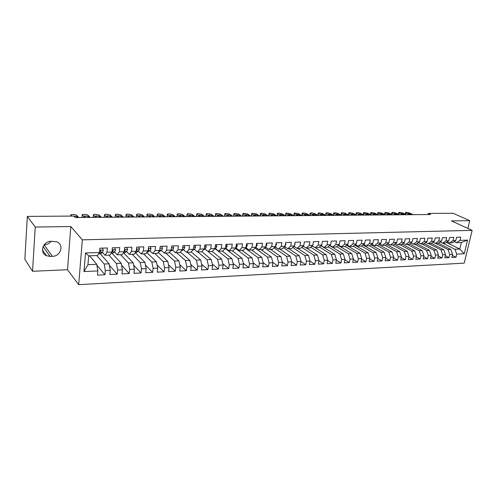 <?xml version="1.0" encoding="UTF-8"?>
<svg xmlns="http://www.w3.org/2000/svg" width="497" height="497" viewBox="0 0 497 497"><rect width="100%" height="100%" fill="white"/><g stroke="black" fill="none" stroke-linecap="round" stroke-linejoin="round"><path stroke-width="0.75" d="M78.694 284.675L464.217 263.137L472.15 230.366L82.334 239.84L78.694 284.675L67.524 269.709L70.81 226.526L35.25 227.054L32.541 271.281L67.524 269.709M32.541 271.281L24.85 259.272L27.329 216.412L35.25 227.054M83.962 271.567L85.509 252.961L99.493 252.488L97.505 255.514L88.696 255.831L87.944 264.696L83.962 271.567L97.859 270.915L97.487 275.121L104.935 274.754L105.321 270.567L110.253 270.337L109.862 274.506L117.18 274.145L117.584 269.995L122.43 269.765L122.02 273.903L129.214 273.543L129.636 269.43L134.395 269.206L133.966 273.307L141.036 272.952L141.471 268.877L146.155 268.653L145.708 272.723L152.66 272.375L153.113 268.33L157.711 268.113L157.251 272.145L164.085 271.809L164.55 267.796L169.073 267.585L168.595 271.586L175.311 271.25L175.795 267.268L180.243 267.063L179.752 271.027L186.356 270.697L186.853 266.752L191.227 266.547L190.724 270.48L197.216 270.157L197.725 266.243L202.024 266.044L201.509 269.946L207.895 269.629L208.423 265.74L212.648 265.547L212.12 269.417L218.407 269.101L218.941 265.249L223.103 265.056L222.557 268.896L228.744 268.585L229.291 264.764L233.385 264.572L232.832 268.386L238.914 268.082L239.473 264.286L243.505 264.1L242.934 267.883L248.922 267.585L249.494 263.82L253.458 263.634L252.88 267.386L258.775 267.094L259.359 263.36L263.261 263.174L262.671 266.901L268.473 266.609L269.063 262.907L272.909 262.727L272.306 266.417L278.016 266.137L278.624 262.459L282.402 262.279L281.793 265.945L287.415 265.665L288.03 262.018L291.751 261.844L291.136 265.479L296.672 265.205L297.293 261.584L300.958 261.41L300.337 265.025L305.785 264.752L306.419 261.155L310.029 260.987L309.395 264.572L314.763 264.305L315.402 260.739L318.962 260.571L318.316 264.131L323.609 263.864L324.255 260.322L327.759 260.155L327.107 263.69L332.319 263.429L332.978 259.912L336.426 259.751L335.767 263.261L340.899 263.006L341.563 259.515L344.968 259.353L344.297 262.832L349.36 262.584L350.031 259.117L353.379 258.962L352.708 262.416L357.691 262.167L358.374 258.726L361.673 258.57L360.99 262.006L365.904 261.757L366.593 258.341L369.849 258.185L369.159 261.596L374.005 261.354L374.695 257.962L377.906 257.813L377.211 261.198L381.982 260.956L382.684 257.589L385.846 257.44L385.144 260.801L389.853 260.565L390.561 257.216L393.68 257.073L392.972 260.409L397.612 260.18L398.321 256.856L401.396 256.713L400.688 260.024L405.26 259.801L405.981 256.495L409.012 256.353L408.292 259.651L412.808 259.422L413.529 256.141L416.517 256.005L415.796 259.272L420.245 259.055L420.978 255.793L423.922 255.657L423.195 258.906L427.588 258.688L428.321 255.452L431.228 255.315L430.495 258.546L434.825 258.328L435.565 255.11L438.435 254.98L437.695 258.185L441.97 257.974L442.709 254.781L445.542 254.644L444.803 257.831L449.015 257.62L449.76 254.452L452.556 254.315L451.81 257.483L455.973 257.272L452.301 255.402M446.312 242.412L459.768 249.059L464.266 253.768L467.565 240.101L459.998 240.355L460.756 237.156L456.581 237.286L455.824 240.498L453.022 240.591L453.78 237.373L449.543 237.504L448.791 240.734L445.952 240.828L446.704 237.591L442.411 237.721L441.659 240.97L438.783 241.07L439.528 237.808L435.179 237.939L434.434 241.213L431.52 241.312L432.26 238.032L427.849 238.169L427.109 241.461L424.152 241.561L424.892 238.256L420.419 238.392L419.685 241.71L416.685 241.815L417.418 238.485L412.883 238.622L412.15 241.964L409.112 242.07L409.839 238.715L405.241 238.858L404.515 242.225L401.427 242.325L402.154 238.951L397.488 239.094L396.768 242.486L393.643 242.586L394.357 239.187L389.623 239.337L388.915 242.747L385.74 242.853L386.449 239.43L381.653 239.579L380.944 243.014L377.726 243.126L378.428 239.678L373.558 239.827L372.862 243.288L369.594 243.4L370.29 239.927L365.351 240.076L364.655 243.561L361.344 243.673L362.033 240.181L357.02 240.331L356.33 243.847L352.969 243.959L353.653 240.436L348.565 240.591L347.888 244.126L344.471 244.244L345.148 240.697L339.985 240.852L339.314 244.418L335.848 244.536L336.512 240.958L331.275 241.12L330.611 244.71L327.094 244.828L327.753 241.231L322.429 241.393L321.776 245.009L318.204 245.127L318.857 241.499L313.452 241.666L312.806 245.307L309.184 245.431L309.824 241.778L304.338 241.946L303.704 245.617L300.02 245.742L300.654 242.058L295.081 242.225L294.454 245.928L290.714 246.052L291.335 242.343L285.682 242.517L285.061 246.245L281.265 246.369L281.88 242.629L276.127 242.809L275.518 246.562L271.66 246.692L272.269 242.927L266.429 243.108L265.827 246.891L261.907 247.021L262.503 243.226L256.57 243.406L255.98 247.22L251.998 247.357L252.582 243.53L246.549 243.71L245.978 247.556L241.927 247.692L242.499 243.834L236.373 244.027L235.808 247.904L231.695 248.04L232.254 244.151L226.023 244.344L225.47 248.251L221.289 248.388L221.836 244.468L215.505 244.661L214.965 248.599L210.716 248.748L211.25 244.791L204.814 244.99L204.286 248.96L199.962 249.109L200.484 245.12L193.936 245.325L193.426 249.326L189.028 249.475L189.537 245.456L182.877 245.661L182.38 249.699L177.907 249.848L178.404 245.798L171.627 246.003L171.148 250.078L166.601 250.233L167.073 246.145L160.189 246.357L159.717 250.463L155.095 250.618L155.555 246.5L148.547 246.711L148.094 250.855L143.385 251.01L143.832 246.854L136.7 247.071L136.265 251.252L131.475 251.414L131.898 247.22L124.641 247.444L124.225 251.656L119.348 251.824L119.758 247.593L112.365 247.817L111.968 252.072L107.004 252.234L107.395 247.972L99.872 248.202L99.493 252.488M464.266 253.768L456.718 254.122L455.973 257.272M27.329 216.412L73.885 216.065L75.227 217.543L430.607 214.524L428.228 213.424L427.979 214.549M438.391 243.213L450.798 249.438L448.008 249.556L435.819 243.412M452.556 254.315L450.798 249.438M449.76 254.452L448.008 249.556M467.565 240.101L461.34 242.499L456.519 242.673L454.239 241.561M459.998 240.355L456.519 242.673M431.297 243.387L443.79 249.73L440.963 249.854L428.83 243.66M445.542 254.644L443.79 249.73M442.709 254.781L440.963 249.854M455.824 240.498L452.357 242.822L449.561 242.921L447.263 241.79M453.022 240.591L449.561 242.921M424.109 243.567L436.689 250.028L433.825 250.153L421.748 243.915M438.435 254.98L436.689 250.028M435.565 255.11L433.825 250.153M448.791 240.734L445.337 243.07L442.504 243.17L440.162 242.002M445.952 240.828L442.504 243.17M416.828 243.741L429.495 250.333L426.588 250.457L414.573 244.17M431.228 255.315L429.495 250.333M428.321 255.452L426.588 250.457M441.659 240.97L438.23 243.325L435.353 243.431L432.974 242.225M438.783 241.07L435.353 243.431M409.441 243.915L422.195 250.643L419.251 250.761L407.298 244.431M423.922 255.657L422.195 250.643M420.978 255.793L419.251 250.761M434.434 241.213L431.017 243.58L428.11 243.685L425.693 242.455M431.52 241.312L428.11 243.685M401.949 244.089L414.796 250.954L411.808 251.078L399.93 244.692M416.517 256.005L414.796 250.954M413.529 256.141L411.808 251.078M427.109 241.461L423.711 243.847L420.76 243.952L418.312 242.685M424.152 241.561L420.76 243.952M394.357 244.257L407.298 251.265L404.266 251.395L392.456 244.965M409.012 256.353L407.298 251.265M405.981 256.495L404.266 251.395M419.685 241.71L416.306 244.108L413.311 244.213L410.833 242.915M416.685 241.815L413.311 244.213M386.66 244.431L399.694 251.588L396.625 251.718L384.883 245.232M401.396 256.713L399.694 251.588M398.321 256.856L396.625 251.718M412.15 241.964L408.795 244.375L405.763 244.487L403.241 243.151M409.112 242.07L405.763 244.487M378.857 244.599L391.984 251.911L388.865 252.041L377.204 245.506M393.68 257.073L391.984 251.911M390.561 257.216L388.865 252.041M404.515 242.225L401.178 244.648L398.103 244.76L395.55 243.381M401.427 242.325L398.103 244.76M370.936 244.766L384.162 252.24L381 252.37L369.42 245.785M385.846 257.44L384.162 252.24M382.684 257.589L381 252.37M396.768 242.486L393.456 244.928L390.331 245.04L387.741 243.623M393.643 242.586L390.331 245.04M362.903 244.928L376.229 252.575L373.023 252.706L361.481 246.04M377.906 257.813L376.229 252.575M374.695 257.962L373.023 252.706M388.915 242.747L385.622 245.207L382.454 245.319L379.826 243.859M385.74 242.853L382.454 245.319M354.759 245.089L368.184 252.911L364.935 253.048L353.311 246.232M369.849 258.185L368.184 252.911M366.593 258.341L364.935 253.048M380.944 243.014L377.677 245.493L374.465 245.605L371.799 244.102M377.726 243.126L374.465 245.605M346.527 245.263L360.021 253.253L356.722 253.395L345.03 246.425M361.673 258.57L360.021 253.253M358.374 258.726L356.722 253.395M372.862 243.288L369.619 245.779L366.357 245.897L363.649 244.344M369.594 243.4L366.357 245.897M338.395 245.574L351.739 253.6L348.391 253.743L336.624 246.611M353.379 258.962L351.739 253.6M350.031 259.117L348.391 253.743M364.655 243.561L361.437 246.071L358.138 246.189L355.386 244.592M361.344 243.673L358.138 246.189M330.12 245.866L343.334 253.955L339.942 254.097L328.095 246.798M344.968 259.353L343.334 253.955M341.563 259.515L339.942 254.097M356.33 243.847L353.143 246.369L349.789 246.487L346.999 244.841M352.969 243.959L349.789 246.487M321.708 246.158L334.81 254.315L331.362 254.458L319.441 246.984M336.426 259.751L334.81 254.315M332.978 259.912L331.362 254.458M347.888 244.126L344.725 246.667L341.321 246.792L338.488 245.089M344.471 244.244L341.321 246.792M315.185 247.723L326.15 254.681L322.652 254.824L310.656 247.164M327.759 260.155L326.15 254.681M324.255 260.322L322.652 254.824M339.314 244.418L336.183 246.978L332.729 247.096L329.853 245.338M335.848 244.536L332.729 247.096M306.512 248.034L317.366 255.048L313.818 255.197L301.735 247.338M318.962 260.571L317.366 255.048M315.402 260.739L313.818 255.197M330.611 244.71L327.511 247.282L324.007 247.413L321.087 245.593M327.094 244.828L324.007 247.413M297.709 248.351L308.451 255.421L304.847 255.576L292.683 247.506M310.029 260.987L308.451 255.421M306.419 261.155L304.847 255.576M321.776 245.009L318.707 247.599L315.148 247.73L312.184 245.847M318.204 245.127L315.148 247.73M288.776 248.674L299.399 255.806L295.74 255.955L283.495 247.674M300.958 261.41L299.399 255.806M297.293 261.584L295.74 255.955M312.806 245.307L309.774 247.922L306.158 248.046L303.145 246.102M309.184 245.431L306.158 248.046M279.705 248.997L290.205 256.191L286.489 256.346L274.158 247.829M291.751 261.844L290.205 256.191M288.03 262.018L286.489 256.346M303.704 245.617L300.704 248.245L297.032 248.376L293.969 246.357M300.02 245.742L297.032 248.376M270.498 249.326L280.873 256.582L277.096 256.744L264.684 247.978M282.402 262.279L280.873 256.582M278.624 262.459L277.096 256.744M294.454 245.928L291.49 248.575L287.763 248.705L284.657 246.611M290.714 246.052L287.763 248.705M261.149 249.662L271.393 256.98L267.56 257.142L255.054 248.121M272.909 262.727L271.393 256.98M269.063 262.907L267.56 257.142M285.061 246.245L282.134 248.91L278.351 249.047L275.189 246.872M281.265 246.369L278.351 249.047M251.662 249.997L261.764 257.384L257.868 257.552L245.276 248.258M263.261 263.174L261.764 257.384M259.359 263.36L257.868 257.552M275.518 246.562L272.636 249.245L268.79 249.388L265.578 247.127M271.66 246.692L268.79 249.388M242.02 250.345L251.979 257.8L248.022 257.962L235.342 248.376M253.458 263.634L251.979 257.8M249.494 263.82L248.022 257.962M265.827 246.891L262.981 249.593L259.08 249.736L255.812 247.388M261.907 247.021L259.08 249.736M232.236 250.693L242.039 258.216L238.02 258.384L225.303 248.531M243.505 264.1L242.039 258.216M239.473 264.286L238.02 258.384M255.98 247.22L253.178 249.941L249.214 250.084L245.891 247.643M251.998 247.357L249.214 250.084M222.289 251.047L231.944 258.639L227.862 258.813L215.213 248.767M233.385 264.572L231.944 258.639M229.291 264.764L227.862 258.813M245.978 247.556L243.219 250.302L239.187 250.445L235.895 247.96M241.927 247.692L239.187 250.445M212.194 251.407L221.681 259.074L217.531 259.248L204.969 248.991L208.125 251.557L212.356 251.407L214.965 248.599M223.103 265.056L221.681 259.074M218.941 265.249L217.531 259.248M235.808 247.904L233.093 250.662L228.999 250.811L225.756 248.301M231.695 248.04L228.999 250.811M201.819 251.681L211.25 259.509L207.032 259.689L197.781 251.923M212.648 265.547L211.25 259.509M208.423 265.74L207.032 259.689M225.47 248.251L222.811 251.028L218.649 251.178L215.45 248.643M221.289 248.388L218.649 251.178M191.183 251.873L200.651 259.956L196.358 260.136L187.288 252.302M202.024 266.044L200.651 259.956M197.725 266.243L196.358 260.136M210.716 248.748L208.125 251.557M180.368 252.054L189.873 260.409L185.511 260.596L176.621 252.681M191.227 266.547L189.873 260.409M186.853 266.752L185.511 260.596M204.286 248.96L201.726 251.786L197.421 251.942L194.327 249.339M199.962 249.109L197.421 251.942M169.371 252.215L178.914 260.869L174.478 261.055L165.787 253.072M180.243 267.063L178.914 260.869M175.795 267.268L174.478 261.055M193.426 249.326L190.916 252.172L186.543 252.327L183.505 249.699M189.028 249.475L186.543 252.327M158.195 252.37L167.769 261.341L163.258 261.528L154.766 253.464M169.073 267.585L167.769 261.341M164.55 267.796L163.258 261.528M182.38 249.699L179.926 252.563L175.484 252.725L172.502 250.059M177.907 249.848L175.484 252.725M146.82 252.501L156.437 261.813L151.846 262.006L143.565 253.868M157.711 268.113L156.437 261.813M153.113 268.33L151.846 262.006M171.148 250.078L168.756 252.967L164.234 253.128L161.308 250.432M166.601 250.233L164.234 253.128M135.265 252.613L144.907 262.298L140.235 262.497L132.171 254.271M146.155 268.653L144.907 262.298M141.471 268.877L140.235 262.497M159.717 250.463L157.387 253.371L152.784 253.538L149.926 250.805M155.095 250.618L152.784 253.538M123.796 253.01L133.177 262.795L128.425 262.994L120.585 254.688M134.395 269.206L133.177 262.795M129.636 269.43L128.425 262.994M148.094 250.855L145.826 253.787L141.142 253.955L138.352 251.184M143.385 251.01L141.142 253.955M112.136 253.414L121.237 263.298L116.41 263.497L108.8 255.11M122.43 269.765L121.237 263.298M117.584 269.995L116.41 263.497M136.265 251.252L134.06 254.203L129.301 254.377L126.573 251.569M131.475 251.414L129.301 254.377M100.264 253.812L109.091 263.808L104.177 264.013L96.816 255.539M110.253 270.337L109.091 263.808M105.321 270.567L104.177 264.013M124.225 251.656L122.088 254.632L117.242 254.806L114.59 251.96M119.348 251.824L117.242 254.806M89.522 255.8L96.729 264.323L87.944 264.696M97.859 270.915L96.729 264.323M111.968 252.072L109.905 255.067L104.973 255.247L102.388 252.358M107.004 252.234L104.973 255.247M467.876 228.415L469.74 220.637L453.059 213.244L428.228 213.424M70.81 226.526L82.334 239.84M469.74 220.637L451.425 220.904L472.15 230.366M44.053 244.922L44.09 244.922C46.973 244.76 49.278 243.549 50.998 241.287M442.715 243.163L454.96 249.264L459.768 249.059L461.34 242.499M101.003 253.389L101.593 253.371L101.63 252.923M85.509 252.961L88.696 255.831M456.718 254.122L454.96 249.264M51.166 241.281C42.891 241.107 39.108 252.855 46.482 255.713L50.135 256.409L52.421 256.328C60.69 256.409 64.349 244.661 56.888 241.865L51.166 241.281M104.935 274.754L96.884 265.205M117.18 274.145L109.352 265.249M129.214 273.543L121.597 265.243M141.036 272.952L133.631 265.187M152.66 272.375L145.453 265.087M164.085 271.809L157.071 264.963M175.311 271.25L168.489 264.808M186.356 270.697L179.715 264.621M197.216 270.157L190.755 264.423M207.895 269.629L201.608 264.205M218.407 269.101L212.287 263.969M228.744 268.585L222.786 263.727M238.914 268.082L233.118 263.466M248.922 267.585L243.281 263.199M258.775 267.094L253.277 262.925M268.473 266.609L263.124 262.646M278.016 266.137L272.81 262.36M287.415 265.665L282.346 262.068M296.672 265.205L291.733 261.776M305.785 264.752L300.952 261.459M314.763 264.305L310.004 261.13M323.609 263.864L318.919 260.795M332.319 263.429L327.703 260.459M340.899 263.006L336.357 260.13M349.36 262.584L344.881 259.801M357.691 262.167L353.28 259.471M365.904 261.757L361.561 259.148M374.005 261.354L369.718 258.819M381.982 260.956L377.763 258.496M389.853 260.565L385.691 258.179M397.612 260.18L393.512 257.862M405.26 259.801L401.222 257.545M412.808 259.422L408.82 257.229M420.245 259.055L416.318 256.918M427.588 258.688L423.711 256.614M434.825 258.328L431.005 256.303M441.97 257.974L438.199 256.005M449.015 257.62L445.3 255.7M71.605 216.083L70.81 214.735L73.568 214.418L76.501 215.102L78.719 217.512M102.401 248.121L103.295 250.159L102.593 252.209L100.729 253.594L98.574 253.886M73.003 216.071L76.637 216.381L77.681 217.524M99.027 253.197L100.245 252.283L100.816 251.072L100.469 250.482L99.661 250.625M100.816 251.072L100.257 250.445L99.624 251.035M84.453 217.462L82.235 214.654L84.931 214.344L87.845 215.027L90.143 217.419M114.683 247.748L115.54 249.767L114.819 251.799L112.881 253.172L111.017 253.458M85.484 217.456L84.44 215.99L88.037 216.294L89.118 217.425M111.707 252.451L113.099 250.674L112.763 250.084L112.154 250.115M113.099 250.674L112.521 250.053L112.123 250.451M95.784 217.369L93.448 214.99L93.479 214.58L94.995 214.282L99.009 214.952L101.382 217.319M126.741 247.382L127.58 249.382L126.828 251.395L124.828 252.762L123.237 253.029M96.797 217.363L95.71 215.903L99.257 216.207L100.375 217.332M124.157 251.749L125.169 250.277L124.418 249.668M125.169 250.277L124.399 249.898M93.144 217.394L93.442 214.984L93.25 217.388M106.936 217.276L104.525 214.915L104.544 214.499L106.016 214.213L109.999 214.878L112.44 217.226M138.601 247.015L139.409 249.003L138.632 250.997L136.576 252.358L135.246 252.613M107.93 217.264L106.799 215.816L110.303 216.12L111.452 217.232M136.271 251.159L137.029 249.892L136.47 249.264M104.196 217.295L104.507 214.897M117.907 217.183L115.428 214.841L115.434 214.424L116.863 214.145L120.814 214.803L123.331 217.133M150.249 246.661L151.032 248.63L150.231 250.612L147.044 252.209M118.882 217.17L117.714 215.729L121.169 216.04L122.355 217.146M148.118 250.631L148.69 249.506L148.305 248.91M115.08 217.208L115.397 214.81M128.711 217.09L126.163 214.766L126.157 214.35L127.549 214.077L131.469 214.729L134.047 217.046M161.699 246.307L162.457 248.258L161.637 250.227L158.649 251.805M129.674 217.083L128.462 215.642L131.873 215.959L133.09 217.052M159.767 250.016L159.928 248.599M125.791 217.114L126.12 214.723M139.34 216.996L136.731 214.698L136.712 214.275L138.06 214.014L141.956 214.661L144.596 216.953M172.962 245.965L173.695 247.897L172.85 249.854L170.049 251.401M140.291 216.99L139.036 215.561L142.403 215.878L143.652 216.959M171.241 249.258L171.347 248.363M136.34 217.021L136.675 214.642M149.808 216.909L147.137 214.623L147.106 214.201L148.417 213.946L152.281 214.592L154.983 216.866M184.033 245.624L184.741 247.543L183.878 249.482L181.324 250.935M150.746 216.903L149.454 215.481L152.778 215.797L154.058 216.872M146.727 216.934L147.069 214.561M160.121 216.822L157.387 214.555L157.344 214.132L158.618 213.884L162.451 214.524L165.215 216.779M194.917 245.294L195.607 247.195L194.725 249.121L192.513 250.364M161.04 216.816L159.711 215.4L162.997 215.717L164.302 216.785M156.953 216.847L157.307 214.48M170.272 216.735L167.477 214.487L167.427 214.058L168.663 213.822L172.465 214.455L175.292 216.692M205.628 244.965L206.292 246.854L205.391 248.761L203.553 249.767M171.179 216.729L169.812 215.319L173.055 215.642L174.391 216.698M167.029 216.76L167.39 214.4M180.274 216.649L177.423 214.418L177.354 213.99L178.56 213.76L182.337 214.387L185.213 216.611M216.158 244.642L216.804 246.518L215.884 248.407L214.418 249.196M181.163 216.642L179.759 215.238L182.971 215.561L184.325 216.617M176.951 216.68L177.317 214.319M190.121 216.568L187.214 214.35L187.139 213.921L188.307 213.698L192.059 214.319L194.992 216.524M226.52 244.325L227.148 246.183L226.21 248.065L225.098 248.643M190.997 216.562L189.562 215.164L192.73 215.487L194.116 216.53M186.729 216.599L187.102 214.244M199.825 216.487L196.868 214.288L196.781 213.859L197.918 213.635L201.639 214.257L204.621 216.443M236.721 244.015L237.324 245.86L236.367 247.723L235.603 248.115M200.689 216.475L199.216 215.089L202.354 215.412L203.764 216.45M196.365 216.512L196.737 214.17M209.386 216.406L206.373 214.226L206.28 213.791L207.379 213.58L211.076 214.188L214.114 216.363M237.15 248.904L235.913 247.972M246.754 243.704L247.338 245.537L245.934 247.599M210.237 216.394L208.734 215.015L211.828 215.344L213.263 216.369M205.857 216.431L206.236 214.095M218.804 216.325L215.748 214.157L215.636 213.729L216.711 213.517L220.382 214.126L223.464 216.282M247.264 248.649L245.816 247.717M256.626 243.406L257.197 245.22L255.992 247.158M219.643 216.319L218.108 214.94L221.171 215.269L222.625 216.288M215.213 216.357L215.599 214.021M228.086 216.245L224.979 214.095L224.861 213.66L225.905 213.462L229.552 214.064L232.677 216.207M257.166 248.357L255.651 247.543M266.398 243.275L266.895 244.909L265.852 246.754M228.918 216.238L227.346 214.872L230.378 215.201L231.857 216.214M224.433 216.276L224.824 213.952M237.237 216.164L234.087 214.033L233.95 213.598L234.969 213.406L238.591 214.002L241.766 216.127M266.883 248.046L265.336 247.357M276.052 243.269L276.45 244.605L275.555 246.338M238.057 216.158L236.454 214.797L239.448 215.133L240.952 216.133M233.522 216.201L233.913 213.878M246.257 216.089L243.058 213.971L242.915 213.542L243.909 213.35L247.5 213.946L250.718 216.052M276.431 247.723L274.884 247.158M285.551 243.269L285.856 244.3L285.123 245.891M247.059 216.083L245.431 214.729L248.394 215.058L249.916 216.058M242.48 216.12L242.878 213.809M255.147 216.015L251.904 213.915L251.755 213.48L252.718 213.294L256.284 213.884L259.546 215.978M285.825 247.4L284.29 246.947M294.907 243.269L295.112 244.008L294.541 245.394M255.943 216.009L254.278 214.661L257.216 214.996L258.757 215.984M251.314 216.046L251.712 213.741M263.913 215.94L260.633 213.853L260.465 213.418L261.403 213.238L264.944 213.828L268.25 215.903M295.032 247.084L293.559 246.729M304.108 243.263L303.841 244.828M264.696 215.934L263.006 214.592L265.907 214.928L267.467 215.909M260.024 215.971L260.428 213.673M272.555 215.866L269.231 213.797L269.057 213.362L269.97 213.182L273.487 213.766L276.829 215.828M304.027 246.767L302.692 246.5M313.172 243.263L313.023 244.114M273.325 215.86L271.611 214.53L274.481 214.859L276.059 215.835M268.61 215.903L269.02 213.611M281.072 215.797L277.717 213.741L277.531 213.3L278.419 213.132L281.911 213.71L285.29 215.76M313.116 246.437L311.694 246.263M281.836 215.785L280.091 214.462L282.936 214.797L284.532 215.766M277.084 215.828L277.488 213.542M289.478 215.723L286.079 213.679L285.887 213.244L286.75 213.076L290.223 213.654L293.634 215.686M321.932 246.121L320.577 246.021M290.229 215.717L288.459 214.4L291.279 214.729L292.888 215.692M285.44 215.76L285.843 213.48M297.765 215.655L294.336 213.623L294.125 213.188L294.969 213.027L298.417 213.598L301.865 215.617M330.617 245.804L329.331 245.773M298.504 215.648L296.709 214.337L299.498 214.667L301.132 215.623M293.677 215.686L294.087 213.418M305.941 215.586L302.474 213.573L302.257 213.132L303.077 212.977L306.506 213.542L309.985 215.549M339.165 245.499L337.96 245.518M306.674 215.58L304.854 214.275L307.612 214.605L309.258 215.555M301.797 215.574L302.219 213.356M314.005 215.512L310.507 213.517L310.277 213.083L311.874 212.921L314.483 213.486L317.999 215.481M347.596 245.189L346.477 245.257M314.725 215.505L312.88 214.213L315.62 214.542L317.279 215.487M309.817 215.45L310.24 213.294M321.963 215.45L318.428 213.462L318.192 213.027L318.975 212.878L322.354 213.437L325.902 215.412M355.895 244.891L354.883 244.99M322.671 215.443L320.807 214.151L323.516 214.487L325.193 215.418M317.745 215.338L318.155 213.238M329.809 215.381L326.249 213.412L326.001 212.971L327.535 212.822L330.12 213.381L333.698 215.35M364.077 244.592L363.177 244.717M330.511 215.375L328.623 214.089L331.306 214.424L332.996 215.356M325.578 215.238L325.964 213.176M337.556 215.313L333.965 213.356L333.704 212.921L335.214 212.772L337.786 213.331L341.389 215.282M372.141 244.3L371.358 244.437M338.246 215.307L336.339 214.033L338.997 214.362L340.7 215.288M345.198 215.251L341.582 213.306L341.309 212.871L342.787 212.722L345.347 213.281L348.981 215.22M380.093 244.008L379.447 244.151M345.881 215.244L343.949 213.971L346.589 214.306L348.304 215.226M352.74 215.189L349.093 213.256L348.813 212.822L349.521 212.685L352.814 213.232L356.479 215.151M387.933 243.723L387.436 243.853M353.417 215.182L351.46 213.915L354.075 214.25L355.809 215.158M360.188 215.12L356.511 213.207L356.225 212.772L357.647 212.629L360.188 213.182L363.872 215.089M395.655 243.443L395.339 243.536M360.853 215.114L358.877 213.859L361.468 214.195L363.214 215.095M367.538 215.058L363.835 213.157L363.537 212.722L364.208 212.592L367.463 213.132L371.172 215.027M403.57 243.325L402.974 243.344M368.19 215.052L366.196 213.803L368.768 214.139L370.52 215.033M374.788 214.996L371.066 213.107L370.756 212.673L371.414 212.542L374.645 213.083L378.385 214.965M411.112 243.064L410.603 243.076M375.44 214.99L373.427 213.747L375.968 214.083L377.739 214.971M381.951 214.94L378.205 213.058L377.882 212.623L378.528 212.499L381.739 213.033L385.498 214.909M418.549 242.803L418.126 242.816M382.591 214.934L380.559 213.691L383.081 214.027L384.858 214.915M389.021 214.878L385.25 213.008L384.92 212.579L385.548 212.455L388.741 212.983L392.524 214.847M425.879 242.548L425.544 242.561M389.654 214.872L387.604 213.642L390.108 213.971L391.897 214.853M396.003 214.816L392.208 212.964L391.872 212.53L393.177 212.405L395.655 212.94L399.464 214.791M396.625 214.81L394.556 213.586L397.041 213.921L398.842 214.791M402.899 214.76L399.085 212.915L398.737 212.486L399.333 212.368L402.489 212.89L406.31 214.729M403.514 214.754L401.427 213.536L403.893 213.865L405.701 214.735M409.702 214.704L405.869 212.871L405.515 212.436L406.099 212.325L409.236 212.846L413.075 214.673M410.311 214.698L408.211 213.48L410.652 213.816L412.473 214.679M43.059 246.624L50.135 256.409M44.09 244.922L52.421 256.328M70.692 216.089L70.76 215.145M103.27 250.103L99.692 250.215M100.729 253.594L98.723 253.663M102.593 252.209L100.245 252.283M76.637 216.381L76.544 217.531M82.005 217.487L82.198 215.064M115.515 249.705L112.179 249.817M112.881 253.172L111.173 253.234M114.819 251.799L112.508 251.873M88.037 216.294L87.944 217.438M127.555 249.32L124.443 249.419M124.828 252.762L123.399 252.811M126.828 251.395L124.561 251.47M99.257 216.207L99.158 217.338M104.314 217.295L104.525 214.915M139.384 248.941L136.495 249.034M136.576 252.358L135.408 252.395M138.632 250.997L136.402 251.072M110.303 216.12L110.197 217.245M136.464 249.326L137.029 249.892M115.205 217.201L115.428 214.841M151.007 248.568L148.33 248.655M148.118 251.96L147.218 251.991M150.231 250.612L148.112 250.681M121.169 216.04L121.063 217.152M148.28 249.121L148.69 249.506M125.934 217.114L126.163 214.766M162.438 248.208L159.966 248.283M159.462 251.569L158.816 251.588M161.637 250.227L159.736 250.289M131.873 215.959L131.761 217.065M136.489 217.021L136.731 214.698M173.677 247.848L171.403 247.916M170.626 251.184L170.222 251.196M172.85 249.854L171.167 249.91M142.403 215.878L142.291 216.972M146.888 216.934L147.137 214.623M184.722 247.494L182.641 247.556M183.878 249.482L182.399 249.531M152.778 215.797L152.66 216.885M157.133 216.847L157.387 214.555M195.588 247.146L193.7 247.202M194.725 249.121L193.445 249.159M162.997 215.717L162.873 216.798M167.216 216.76L167.477 214.487M206.274 246.798L204.565 246.854M205.391 248.761L204.31 248.798M173.055 215.642L172.931 216.711M177.149 216.68L177.423 214.418M216.785 246.462L215.251 246.512M215.884 248.407L214.99 248.438M182.971 215.561L182.84 216.63M186.94 216.593L187.214 214.35M227.129 246.133L225.768 246.177M226.21 248.065L225.495 248.084M192.73 215.487L192.6 216.549M196.582 216.512L196.868 214.288M237.305 245.804L236.106 245.847M236.367 247.723L235.833 247.742M202.354 215.412L202.217 216.462M206.087 216.431L206.373 214.226M247.32 245.487L246.282 245.518M246.363 247.388L246.003 247.4M211.828 215.344L211.691 216.381M215.45 216.35L215.748 214.157M257.179 245.17L256.29 245.201M221.171 215.269L221.028 216.307M224.681 216.276L224.979 214.095M266.883 244.859L266.143 244.884M230.378 215.201L230.229 216.226M233.776 216.195L234.087 214.033M276.431 244.555L275.841 244.574M239.448 215.133L239.305 216.152M242.747 216.12L243.058 213.971M285.837 244.251L285.39 244.269M248.394 215.058L248.245 216.071M251.588 216.046L251.904 213.915M295.1 243.952L294.789 243.965M257.216 214.996L257.061 215.996M260.304 215.971L260.633 213.853M265.907 214.928L265.752 215.922M268.902 215.897L269.231 213.797M274.481 214.859L274.325 215.853M277.382 215.828L277.717 213.741M282.936 214.797L282.774 215.779M285.744 215.754L286.079 213.679M291.279 214.729L291.112 215.71M293.988 215.686L294.336 213.623M299.498 214.667L299.337 215.642M302.126 215.617L302.474 213.573M307.612 214.605L307.45 215.568M310.153 215.549L310.507 213.517M315.62 214.542L315.452 215.505M318.074 215.481L318.428 213.462M323.516 214.487L323.348 215.437M325.889 215.406L326.249 213.412M331.306 214.424L331.139 215.369M333.605 215.3L333.965 213.356M338.997 214.362L338.824 215.307M341.228 215.195L341.582 213.306M346.589 214.306L346.409 215.238M348.745 215.089L349.093 213.256M354.075 214.25L353.895 215.176M356.169 214.99L356.511 213.207M361.468 214.195L361.288 215.114M363.493 214.897L363.835 213.157M368.768 214.139L368.588 215.052M370.731 214.803L371.066 213.107M375.968 214.083L375.788 214.99M377.869 214.71L378.205 213.058M383.081 214.027L382.901 214.928M384.92 214.617L385.25 213.008M390.108 213.971L389.921 214.872M391.884 214.53L392.208 212.964M397.041 213.921L396.854 214.81M398.762 214.449L399.085 212.915M403.893 213.865L403.701 214.754M405.552 214.369L405.869 212.871M410.652 213.816L410.466 214.698M42.444 250.066L46.482 255.713M84.44 215.99L84.415 216.325M95.71 215.903L95.679 216.226M106.799 215.816L106.768 216.133M117.714 215.729L117.683 216.04M321.621 246.158L321.975 246.145M330.225 245.86L330.679 245.847M338.706 245.568L339.258 245.549M347.061 245.282L347.707 245.257M355.299 244.996L356.032 244.971M363.419 244.71L364.239 244.686M371.421 244.437L372.334 244.406M333.301 215.126L333.667 213.12M379.435 244.157L380.311 244.126M340.905 215.021L341.271 213.064M387.393 243.884L388.169 243.853M348.416 214.915L348.776 213.008M395.239 243.611L395.923 243.586M355.827 214.816L356.187 212.952M363.145 214.716L363.5 212.896M370.371 214.617L370.725 212.84M377.503 214.524L377.85 212.791M384.541 214.431L384.889 212.735M391.499 214.344L391.841 212.685M398.364 214.257L398.706 212.635M405.148 214.17L405.484 212.586"/></g></svg>
